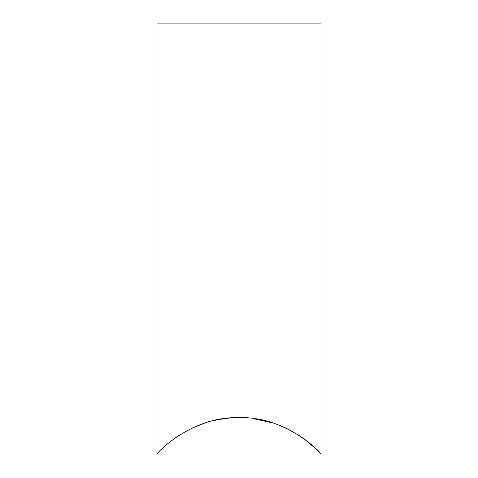 <?xml version="1.0" encoding="UTF-8"?>
<svg xmlns="http://www.w3.org/2000/svg" width="478" height="478" viewBox="0 0 478 478"><rect width="100%" height="100%" fill="white"/><g stroke="black" fill="none" stroke-linecap="round" stroke-linejoin="round"><path stroke-width="0.72" d="M321.037 454.1L321.037 23.9L156.963 23.9L156.963 454.1C157.441 452.134 192.479 416.021 238.964 417.67C285.402 415.968 320.624 452.152 321.037 454.1L316.597 449.469L304.629 439.252L298.786 435.225M174.482 438.44L179.471 435.064M192.58 427.888L204.662 423.138M213.821 420.574L221.23 419.11M223.322 418.788L227.42 418.28M253.071 418.573L272.358 422.821M285.396 427.876L292.823 431.652M284.296 427.374L277.33 424.53M268.833 421.769L254.756 418.8M239.191 417.67L233.724 417.796M229.105 418.113L223.393 418.776M221.189 419.116L213.887 420.562M204.823 423.084L192.718 427.822M178.975 435.38L174.488 438.44M270.56 422.271L264.268 420.598M247.508 417.999L239.131 417.67M222.694 418.877L218.07 419.672M206.651 422.51L201.304 424.297"/></g></svg>
